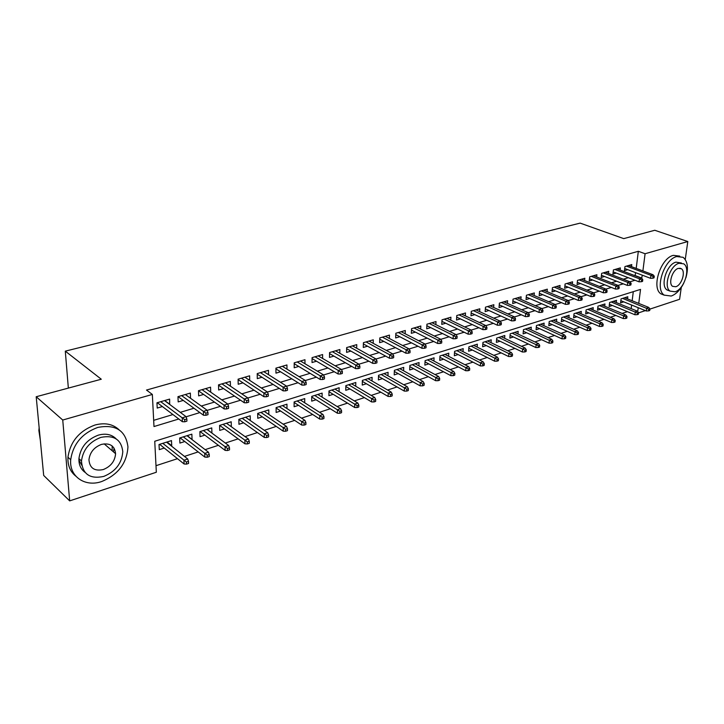 <?xml version="1.0" encoding="UTF-8"?>
<svg xmlns="http://www.w3.org/2000/svg" width="724" height="724" viewBox="0 0 724 724"><rect width="100%" height="100%" fill="white"/><g stroke="black" fill="none" stroke-linecap="round" stroke-linejoin="round"><path stroke-width="1.09" d="M114.048 448.111L113.487 451.885M681.284 287.446L679.592 299.293L649.917 309.103M645.383 310.605L638.55 312.868M155.995 465.695L177.48 458.681M184.457 456.401L198.177 451.912M205.136 449.64L218.386 445.314M225.327 443.043L238.133 438.862M245.047 436.608L257.409 432.563M264.305 430.309L276.26 426.409M283.129 424.155L294.677 420.391M301.528 418.146L312.687 414.499M319.519 412.273L330.298 408.743M337.103 406.526L347.529 403.114M354.317 400.906L364.389 397.612M371.15 395.404L380.887 392.218M387.621 390.019L397.042 386.942M403.748 384.752L412.861 381.774M419.531 379.593L428.346 376.715M434.997 374.543L443.513 371.756M450.138 369.593L458.382 366.905M464.98 364.742L472.944 362.145M479.514 359.991L487.225 357.475M493.768 355.339L501.225 352.905M507.741 350.778L514.945 348.416M521.434 346.298L528.411 344.018M534.864 341.909L541.615 339.71M548.041 337.61L554.566 335.474M560.964 333.384L567.281 331.321M573.652 329.239L579.752 327.248M586.096 325.176L591.997 323.248M598.314 321.175L604.024 319.311M610.314 317.257L615.834 315.456M622.088 313.411L627.427 311.673M638.749 303.401L640.532 289.401L154.746 441.26L156.33 472.247L69.676 500.881L62.744 420.029L152.348 394.444L153.986 426.545L178.792 418.997M62.744 420.029L36.2 396.743L43.684 475.442L69.676 500.881M169.66 404.417L169.624 399.096L156.954 402.788L157.217 408.074L162.339 406.562M178.104 396.625L203.507 415.241L203.39 411.404L207.145 410.264L185.326 394.526L190.53 398.272L190.34 393.069L177.968 396.671L178.185 401.901L183.217 400.426M210.711 392.155L210.566 387.177L198.485 390.698L198.666 395.883L203.607 394.426M230.431 386.182L230.323 381.43L218.53 384.86L218.666 390.001L223.526 388.571M249.699 380.353L249.635 375.81L238.106 379.168L238.196 384.254L242.974 382.851M268.532 374.679L268.495 370.317L257.228 373.593L257.292 378.643L261.988 377.258M286.948 369.14L286.939 364.95L275.925 368.154L275.953 373.15L280.568 371.792M304.949 363.729L304.976 359.701L294.206 362.833L294.197 367.783L298.741 366.444M322.569 358.443L322.614 354.561L312.08 357.629L312.035 362.534L316.515 361.222M339.8 353.285L339.873 349.538L329.565 352.543L329.492 357.403L333.891 356.108M356.67 348.235L356.76 344.624L346.669 347.565L346.57 352.38L350.905 351.104M373.177 343.303L373.285 339.818L363.412 342.687L363.276 347.466L367.548 346.208M389.34 338.479L389.467 335.103L379.801 337.918L379.638 342.651L383.838 341.42M405.168 333.755L405.304 330.497L395.838 333.248L395.657 337.945L399.793 336.723M420.671 329.139L420.825 325.981L411.549 328.678L411.341 333.33L415.422 332.126M435.857 324.623L436.02 321.556L426.943 324.198L426.708 328.805L430.726 327.628M450.744 320.198L450.916 317.221L442.02 319.809L441.758 324.379L445.722 323.221M465.324 315.863L465.514 312.976L456.79 315.51L456.509 320.044L460.419 318.895M479.623 311.619L479.822 308.804L471.27 311.293L470.971 315.791L474.817 314.659M493.641 307.456L493.849 304.723L485.469 307.166L485.143 311.619L488.935 310.506M507.388 303.374L507.605 300.722L499.379 303.112L499.044 307.537L502.782 306.433M520.873 299.383L521.099 296.795L513.035 299.139L512.673 303.528L516.366 302.442M534.104 295.464L534.33 292.939L526.42 295.247L526.04 299.591L529.687 298.523M547.082 291.618L547.317 289.166L539.552 291.419L539.163 295.736L542.756 294.677M559.824 287.853L560.059 285.455L552.439 287.672L552.032 291.944L555.579 290.903M572.322 284.152L572.566 281.808L565.091 283.989L564.666 288.233L568.159 287.202M584.603 280.523L584.847 278.242L577.499 280.378L577.064 284.586L580.512 283.573M596.648 276.966L596.902 274.731L589.689 276.83L589.236 281.002L592.648 279.998M608.486 273.464L608.739 271.283L601.662 273.346L601.192 277.491L604.558 276.496M620.106 270.034L620.359 267.898L613.409 269.925L612.929 274.034L616.251 273.057M627.554 298.912L627.826 296.74L621.056 298.876L620.577 302.867L623.753 301.854M616.233 302.532L616.504 300.315L609.608 302.487L609.137 306.505L612.368 305.474M604.712 306.216L604.974 303.944L597.961 306.152L597.508 310.207L600.775 309.166M592.983 309.963L593.246 307.646L586.105 309.899L585.662 313.972L588.965 312.922M581.046 313.782L581.3 311.411L574.032 313.7L573.598 317.809L576.956 316.741M568.892 317.673L569.136 315.239L561.734 317.574L561.317 321.718L564.711 320.642M556.512 321.637L556.756 319.148L549.208 321.528L548.81 325.7L552.249 324.605M543.896 325.682L544.131 323.121L536.448 325.547L536.068 329.755L539.552 328.642M531.045 329.8L531.28 327.176L523.452 329.646L523.09 333.882L526.62 332.759M517.959 333.999L518.185 331.302L510.203 333.818L509.859 338.09L513.443 336.95M504.61 338.28L504.836 335.511L496.7 338.072L496.374 342.38L500.003 341.23M491.017 342.642L491.225 339.8L482.935 342.416L482.627 346.76L486.311 345.583M477.152 347.095L477.351 344.172L468.899 346.841L468.609 351.212L472.347 350.027M463.016 351.638L463.206 348.633L454.591 351.348L454.319 355.765L458.111 354.561M448.599 356.28L448.78 353.176L439.984 355.955L439.739 360.407L443.586 359.176M433.893 361.014L434.065 357.819L425.097 360.652L424.861 365.131L428.771 363.891M418.888 365.846L419.051 362.552L409.893 365.439L409.684 369.964L413.648 368.706M403.576 370.779L403.721 367.385L394.381 370.326L394.2 374.896L398.218 373.611M387.955 375.828L388.082 372.317L378.543 375.322L378.39 379.928L382.471 378.625M372 380.978L372.109 377.349L362.371 380.417L362.244 385.059L366.389 383.738M355.71 386.245L355.801 382.489L345.855 385.621L345.755 390.308L349.964 388.969M339.076 391.63L339.149 387.738L328.986 390.942L328.913 395.666L333.194 394.308M322.08 397.141L322.135 393.105L311.745 396.381L311.7 401.141L316.053 399.757M304.714 402.779L304.741 398.58L294.125 401.929L294.116 406.734L298.532 405.331M286.966 408.553L286.966 404.182L276.116 407.612L276.134 412.454L280.631 411.024M268.83 414.463L268.794 409.911L257.699 413.413L257.753 418.309L262.323 416.852M250.287 420.508L250.214 415.775L238.866 419.35L238.956 424.291L243.599 422.807M231.318 426.717L231.209 421.766L219.589 425.422L219.725 430.409L224.449 428.907M207.136 429.35L211.743 432.952M211.906 432.898L211.761 427.893L199.878 431.64L200.041 436.672L204.856 435.142M187.326 435.595L191.697 439.323M192.041 439.215L191.86 434.165L179.688 438.002L179.905 443.079L184.801 441.522M631.174 308.623L631.627 305.039M632.161 300.759L633.292 291.663M171.181 445.848L171.715 445.685L171.488 440.59L159.027 444.518L159.28 449.64L164.267 448.056M636.197 268.414L638.333 251.291L146.501 390.055L152.348 394.444M153.669 420.345L172.918 414.562M180.285 412.345L193.932 408.246M201.281 406.037L214.449 402.082M221.779 399.874L234.476 396.064M241.798 393.856L254.043 390.182M261.337 387.983L273.147 384.435M280.432 382.245L291.826 378.824M299.093 376.643L310.08 373.34M317.329 371.159L327.936 367.973M335.158 365.801L345.393 362.733M352.588 360.57L362.462 357.602M369.638 355.439L379.177 352.579M386.326 350.425L395.521 347.665M402.653 345.52L411.531 342.85M418.635 340.723L427.205 338.144M434.273 336.017L442.554 333.529M449.595 331.411L457.586 329.013M464.609 326.904L472.31 324.587M479.306 322.488L486.745 320.252M493.714 318.153L500.899 315.999M507.841 313.908L514.764 311.827M521.678 309.754L528.366 307.745M535.253 305.673L541.706 303.736M548.566 301.673L554.792 299.799M561.616 297.754L567.625 295.944M574.422 293.899L580.223 292.161M586.992 290.125L592.585 288.442M599.327 286.423L604.721 284.794M611.427 282.785L616.631 281.22M623.319 279.211L628.332 277.699M634.984 275.699L635.663 272.677M631.527 266.658L631.781 264.577L624.957 266.559L624.459 270.64L627.744 269.681M36.2 396.743L101.288 379.231L65.296 351.149L68.346 388.091M65.296 351.149L580.15 223.119L623.744 238.621L654.786 230.268L687.8 241.535L685.248 259.509M638.333 251.291L645.084 253.735L687.8 241.535M81.722 465.233L78.898 459.975M641.591 278.269L642.342 275.211M642.894 270.93L645.084 253.735M186.104 416.78L199.878 412.589M207.182 410.363L220.458 406.327M227.743 404.11L240.558 400.218M247.825 398.01L260.178 394.254M267.428 392.046L279.346 388.426M286.568 386.227L298.071 382.724M305.275 380.534L316.379 377.159M323.556 374.978L334.271 371.72M341.429 369.539L351.764 366.398M358.905 364.226L368.878 361.195M375.991 359.032L385.611 356.108M392.707 353.955L402.001 351.122M409.06 348.977L418.029 346.253M425.069 344.108L433.73 341.475M440.744 339.339L449.097 336.805M456.084 334.678L464.156 332.226M471.116 330.108L478.899 327.737M485.831 325.628L493.352 323.347M500.257 321.248L507.515 319.04M514.393 316.949L521.398 314.813M528.249 312.732L535.009 310.677M541.824 308.605L548.358 306.623M555.145 304.551L561.444 302.641M568.204 300.578L574.286 298.731M581.019 296.686L586.893 294.903M593.59 292.867L599.255 291.139M605.925 289.111L611.391 287.446M618.034 285.428L623.31 283.826M629.916 281.817L635.002 280.269M637.708 311.591L638.206 307.7M635.292 275.609L641.971 278.152M167.054 441.984L171.715 445.685M164.728 400.526L169.859 404.354M624.721 268.532L650.55 278.315L650.939 275.337L626.459 266.124M653.111 276.541L652.894 278.197L654.034 277.844L654.252 276.188L653.111 276.541L650.939 275.337L652.985 274.713L628.504 265.527M650.55 278.315L652.894 278.197M654.252 276.188L652.985 274.713M648.604 310.895L649.727 310.524L649.944 308.904L648.813 309.275L648.604 310.895L646.288 310.976L646.668 308.062L648.704 307.401L624.649 297.745M648.813 309.275L622.613 298.388M646.288 310.976L620.839 300.668M648.704 307.401L649.944 308.904M685.918 277.735C688.605 267.989 687.664 261.174 683.103 257.31L676.714 256.549C664.035 259.373 654.505 289.066 664.207 295.13L671.229 296.044C676.089 294.243 680.261 289.962 683.737 283.202M679.718 256.115L673.329 255.346C660.65 258.151 651.166 287.772 660.876 293.835L664.297 295.193M669.827 290.912L666.994 289.935C659.971 285.609 666.795 264.233 675.935 262.142L681.402 263.002M675.067 291.763C684.243 289.419 690.931 267.998 683.709 263.826L679.049 263.264C669.917 265.364 663.066 286.785 670.08 291.12L675.067 291.763M678.334 268.378C672.442 269.753 668.053 283.564 672.587 286.333L675.764 286.74C681.682 285.256 686.008 271.455 681.375 268.749L678.334 268.378M101.713 481.523C118.184 474.673 126.926 463.116 127.949 446.844C125.759 430.509 115.704 424.038 97.785 427.422C82.111 433.26 73.088 444.029 70.699 459.74C69.142 476.636 85.188 487.388 101.713 481.523M119.116 429.839C112.935 424.02 104.88 422.418 94.953 425.024C79.323 430.825 70.319 441.549 67.956 457.206C67.576 465.315 70.183 471.623 75.776 476.121M84.98 472.32C80.744 469.152 78.726 464.591 78.925 458.645C80.5 447.278 86.98 439.441 98.346 435.133C105.767 433.151 111.722 434.409 116.202 438.916M103.758 476.419C115.559 471.559 121.903 463.279 122.79 451.586C121.306 439.577 114.03 434.834 100.953 437.368C89.568 441.703 83.07 449.568 81.477 460.971C82.5 474.193 89.93 479.333 103.758 476.419M101.46 444.4C94.066 447.251 89.903 452.373 88.952 459.758C89.676 468.129 94.446 471.396 103.27 469.559C110.826 466.491 114.935 461.197 115.587 453.695C114.673 445.821 109.967 442.717 101.46 444.4M112.202 450.781L112.148 445.966M39.15 427.739L38.861 430.391L40.345 440.328M613.183 271.88L639.066 281.835L639.446 278.831L614.957 269.473M641.627 280.043L641.419 281.717L642.568 281.364L642.785 279.69L641.627 280.043L639.446 278.831L641.527 278.197L617.047 268.866M639.066 281.835L641.419 281.717M642.785 279.69L641.527 278.197M601.445 275.283L627.364 285.419L627.735 282.387L603.255 272.876M629.934 283.618L629.726 285.301L630.903 284.939L631.111 283.256L629.934 283.618L627.735 282.387L629.862 281.745L605.373 272.26M627.364 285.419L629.726 285.301M631.111 283.256L629.862 281.745M589.481 278.749L615.454 289.066L615.816 286.016L591.336 276.351M618.015 287.256L617.816 288.957L619.02 288.586L619.219 286.894L618.015 287.256L615.816 286.016L617.979 285.356L593.499 275.717M615.454 289.066L617.816 288.957M619.219 286.894L617.979 285.356M577.309 282.269L603.318 292.786L603.662 289.709L579.191 279.88M605.879 290.967L605.68 292.677L606.911 292.297L607.101 290.596L605.879 290.967L603.662 289.709L605.87 289.039L581.399 279.238M603.318 292.786L605.68 292.677M607.101 290.596L605.87 289.039M637.22 314.668L638.369 314.288L638.577 312.659L637.428 313.039L637.22 314.668L634.903 314.741L635.274 311.809L637.337 311.13L613.282 301.329M637.428 313.039L611.219 301.98M634.903 314.741L609.4 304.261M637.337 311.13L638.577 312.659M625.626 318.515L626.794 318.126L627.002 316.488L625.835 316.868L625.626 318.515L623.31 318.578L623.672 315.628L625.771 314.94L601.716 304.976M625.835 316.868L599.617 305.637M623.31 318.578L597.762 307.908M625.771 314.94L627.002 316.488M613.825 322.424L615.02 322.026L615.219 320.379L614.024 320.768L613.825 322.424L611.499 322.488L611.852 319.519L613.997 318.813L589.942 308.686M614.024 320.768L587.807 309.356M611.499 322.488L585.915 311.628M613.997 318.813L615.219 320.379M601.807 326.406L603.02 326.008L603.21 324.343L601.997 324.741L601.807 326.406L599.472 326.47L599.816 323.474L601.997 322.759L577.96 312.46M601.997 324.741L575.779 313.148M599.472 326.47L573.851 315.402M601.997 322.759L603.21 324.343M564.901 285.862L590.947 296.568L591.291 293.473L566.829 283.482M593.517 294.749L593.327 296.469L594.567 296.089L594.766 294.369L593.517 294.749L591.291 293.473L593.535 292.786L569.073 282.831M590.947 296.568L593.327 296.469M594.766 294.369L593.535 292.786M589.562 330.47L590.802 330.063L590.983 328.379L589.752 328.787L589.562 330.47L587.227 330.524L587.553 327.501L589.779 326.777L565.752 316.307M589.752 328.787L563.534 317.012M587.227 330.524L561.571 319.257M589.779 326.777L590.983 328.379M552.267 289.519L578.349 300.433L578.675 297.311L554.231 287.147M580.91 298.596L580.729 300.333L581.996 299.944L582.187 298.207L580.91 298.596L578.675 297.311L580.965 296.614L556.521 286.487M578.349 300.433L580.729 300.333M582.187 298.207L580.965 296.614M539.389 293.247L565.498 304.361L565.815 301.22L541.398 290.885M568.069 302.523L567.888 304.27L569.182 303.872L569.363 302.125L568.069 302.523L565.815 301.22L568.15 300.505L543.733 290.206M565.498 304.361L567.888 304.27M569.363 302.125L568.15 300.505M526.267 297.039L552.403 308.379L552.711 305.202L528.321 294.686M554.973 306.524L554.801 308.288L556.123 307.881L556.294 306.116L554.973 306.524L552.711 305.202L555.091 304.478L530.692 293.998M552.403 308.379L554.801 308.288M556.294 306.116L555.091 304.478M512.891 300.903L539.054 312.469L539.344 309.266L514.99 298.569M541.615 310.605L541.452 312.379L542.801 311.972L542.964 310.189L541.615 310.605L539.344 309.266L541.769 308.524L517.416 297.863M539.054 312.469L541.452 312.379M542.964 310.189L541.769 308.524M499.252 304.84L525.434 316.632L525.715 313.411L501.406 302.523M527.995 314.759L527.841 316.56L529.217 316.135L529.371 314.343L527.995 314.759L525.715 313.411L528.185 312.659L503.868 301.808M525.434 316.632L527.841 316.56M529.371 314.343L528.185 312.659M577.091 334.606L578.349 334.189L578.53 332.497L577.272 332.913L577.091 334.606L574.738 334.66L575.064 331.61L577.327 330.868L553.317 320.225M577.272 332.913L551.054 320.94M574.738 334.66L549.054 323.176M577.327 330.868L578.53 332.497M564.376 338.823L565.661 338.398L565.833 336.687L564.548 337.113L564.376 338.823L562.023 338.868L562.331 335.8L564.639 335.04L540.656 324.216M564.548 337.113L538.348 324.949M562.023 338.868L536.303 327.167M564.639 335.04L565.833 336.687M551.416 343.122L552.729 342.687L552.892 340.968L551.588 341.402L551.416 343.122L549.064 343.158L549.362 340.063L551.715 339.294L527.751 328.289M551.588 341.402L525.407 329.031M549.064 343.158L523.316 331.23M551.715 339.294L552.892 340.968M538.213 347.502L539.543 347.058L539.706 345.321L538.375 345.764L538.213 347.502L535.851 347.538L536.131 344.416L538.529 343.628L514.61 332.434M538.375 345.764L512.212 333.185M535.851 347.538L510.076 335.366M538.529 343.628L539.706 345.321M524.746 351.964L526.104 351.511L526.258 349.764L524.9 350.217L524.746 351.964L522.375 351.991L522.647 348.85L525.099 348.045L501.207 336.651M524.9 350.217L498.773 337.42M522.375 351.991L496.583 339.583M525.099 348.045L526.258 349.764M485.342 308.849L511.551 320.886L511.814 317.637L487.551 306.56M514.103 319.003L513.959 320.813L515.352 320.388L515.506 318.578L514.103 319.003L511.814 317.637L514.339 316.868L490.067 305.827M511.551 320.886L513.959 320.813M515.506 318.578L514.339 316.868M511.008 356.516L512.393 356.054L512.538 354.298L511.153 354.751L511.008 356.516L508.637 356.543L508.9 353.375L511.388 352.552L487.551 340.959M511.153 354.751L485.062 341.746M508.637 356.543L482.836 343.873M511.388 352.552L512.538 354.298M471.161 312.94L497.379 325.23L497.623 321.945L473.415 310.668M499.931 323.338L499.786 325.157L501.216 324.723L501.361 322.895L499.931 323.338L497.623 321.945L500.203 321.166L475.985 309.926M497.379 325.23L499.786 325.157M501.361 322.895L500.203 321.166M496.999 361.158L498.411 360.697L498.555 358.914L497.144 359.385L496.999 361.158L494.628 361.186L494.872 357.982L497.415 357.149L473.632 345.348M497.144 359.385L471.089 346.144M494.628 361.186L468.808 348.253M497.415 357.149L498.555 358.914M456.69 317.112L482.917 329.655L483.152 326.352L459.007 314.868M485.469 327.755L485.333 329.592L486.79 329.149L486.926 327.311L485.469 327.755L483.152 326.352L485.777 325.547L461.622 314.107M482.917 329.655L485.333 329.592M486.926 327.311L485.777 325.547M482.709 365.901L484.157 365.421L484.284 363.629L482.836 364.109L482.709 365.901L480.329 365.919L480.555 362.688L483.152 361.837L459.432 349.828M482.836 364.109L456.844 350.642M480.329 365.919L454.5 352.715M483.152 361.837L484.284 363.629M441.93 321.366L468.156 334.18L468.374 330.841L444.301 319.148M470.7 332.262L470.582 334.126L472.066 333.664L472.193 331.809L470.7 332.262L468.374 330.841L471.062 330.026L446.97 318.37M468.156 334.18L470.582 334.126M472.193 331.809L471.062 330.026M468.129 370.733L469.595 370.254L469.722 368.444L468.247 368.932L468.129 370.733L465.74 370.742L465.957 367.493L468.609 366.625L444.943 354.389M468.247 368.932L442.31 355.222M465.74 370.742L439.911 357.267M468.609 366.625L469.722 368.444M426.861 325.7L453.088 338.796L453.296 335.429L429.296 323.51M455.631 336.868L455.514 338.742L457.034 338.28L457.152 336.407L455.631 336.868L453.296 335.429L456.029 334.597L432.011 322.723M453.088 338.796L455.514 338.742M457.152 336.407L456.029 334.597M453.242 375.675L454.744 375.177L454.862 373.349L453.36 373.846L453.242 375.675L450.853 375.675L451.052 372.389L453.758 371.502L430.174 359.05M453.36 373.846L427.486 359.891M450.853 375.675L425.033 361.9M453.758 371.502L454.862 373.349M411.485 330.117L437.703 343.511L437.893 340.108L413.974 327.972M440.237 341.574L440.138 343.457L441.685 342.986L441.794 341.094L440.237 341.574L437.893 340.108L440.69 339.257L416.752 327.167M437.703 343.511L440.138 343.457M441.794 341.094L440.69 339.257M438.047 380.706L439.586 380.2L439.685 378.362L438.156 378.869L438.047 380.706L435.658 380.706L435.839 377.394L438.599 376.489L415.096 363.801M438.156 378.869L412.354 364.661M435.658 380.706L409.838 366.625M438.599 376.489L439.685 378.362M395.784 334.633L421.992 348.316L422.164 344.886L398.336 332.524M424.517 346.371L424.427 348.28L426.011 347.792L426.11 345.891L424.517 346.371L422.164 344.886L425.024 344.018L401.177 331.701M421.992 348.316L424.427 348.28M426.11 345.891L425.024 344.018M379.756 339.23L405.947 353.231L406.092 349.773L382.372 337.167M408.463 351.276L408.381 353.203L410.001 352.706L410.083 350.787L408.463 351.276L406.092 349.773L409.015 348.887L385.277 336.325M405.947 353.231L408.381 353.203M410.083 350.787L409.015 348.887M363.376 343.927L389.548 358.262L389.675 354.769L366.072 341.918M392.055 356.289L391.983 358.235L393.639 357.728L393.711 355.783L392.055 356.289L389.675 354.769L392.652 353.864L369.032 341.058M389.548 358.262L391.983 358.235M393.711 355.783L392.652 353.864M346.642 348.715L372.788 363.394L372.896 359.873L349.411 346.769M375.285 361.412L375.222 363.376L376.914 362.851L376.978 360.896L375.285 361.412L372.896 359.873L375.946 358.941L352.434 345.882M372.788 363.394L375.222 363.376M376.978 360.896L375.946 358.941M329.547 353.602L355.647 368.643L355.737 365.086L332.388 351.719M358.136 366.652L358.09 368.634L359.819 368.1L359.873 366.127L358.136 366.652L355.737 365.086L358.851 364.136L335.483 350.823M355.647 368.643L358.09 368.634M359.873 366.127L358.851 364.136M312.071 358.597L338.126 374.009L338.199 370.417L314.994 356.778M340.606 372.009L340.57 374L342.334 373.457L342.38 371.466L340.606 372.009L338.199 370.417L341.384 369.448L318.153 355.864M338.126 374.009L340.57 374M342.38 371.466L341.384 369.448M294.206 363.692L320.216 379.494L320.252 375.874L297.22 361.955M322.678 377.485L322.651 379.503L324.461 378.942L324.488 376.933L322.678 377.485L320.252 375.874L323.51 374.878L300.442 361.014M320.216 379.494L322.651 379.503M324.488 376.933L323.51 374.878M275.925 368.887L301.881 385.105L301.899 381.448L279.03 367.249M304.333 383.096L304.315 385.123L306.171 384.553L306.18 382.525L304.333 383.096L301.899 381.448L305.238 380.435L282.333 366.29M301.881 385.105L304.315 385.123M306.18 382.525L305.238 380.435M257.237 374.199L283.12 390.851L283.12 387.159L260.441 372.661M285.555 388.824L285.555 390.879L287.455 390.299L287.455 388.245L285.555 388.824L283.12 387.159L286.532 386.127L263.817 371.683M283.12 390.851L285.555 390.879M287.455 388.245L286.532 386.127M238.115 379.62L263.925 396.734L263.889 393.005L241.418 378.2M266.341 394.698L266.36 396.77L268.296 396.173L268.278 394.1L266.341 394.698L263.889 393.005L267.382 391.946L244.875 377.195M263.925 396.734L266.36 396.77M268.278 394.1L267.382 391.946M218.53 385.159L244.269 402.752L244.205 398.996L221.951 383.865M246.667 400.707L246.694 402.797L248.685 402.191L248.649 400.101L246.667 400.707L244.205 398.996L247.78 397.901L225.481 382.833M244.269 402.752L246.694 402.797M248.649 400.101L247.78 397.901M198.494 390.815L224.132 408.924L224.042 405.123L202.023 389.666M226.512 406.861L226.558 408.979L228.594 408.354L228.549 406.245L226.512 406.861L224.042 405.123L227.707 404.01L205.643 388.616M224.132 408.924L226.558 408.979M228.549 406.245L227.707 404.01M205.86 413.169L205.933 415.305L208.014 414.662L207.951 412.535L205.86 413.169L181.615 395.603M203.507 415.241L205.933 415.305M207.951 412.535L207.145 410.264M156.972 403.159L157.597 402.978M157.289 402.689L182.376 421.712L182.222 417.839L160.728 401.684M184.71 419.639L184.792 421.793L186.928 421.133L186.846 418.979L184.71 419.639L182.222 417.839L186.068 416.671L164.52 400.58M182.376 421.712L184.792 421.793M186.846 418.979L186.068 416.671M422.535 385.856L424.101 385.331L424.201 383.485L422.635 384.001L422.535 385.856L420.146 385.838L420.309 382.507L423.133 381.575L399.711 368.643M422.635 384.001L396.915 369.53M420.146 385.838L394.336 371.448M423.133 381.575L424.201 383.485M406.698 391.105L408.291 390.58L408.381 388.707L406.779 389.241L406.698 391.105L404.3 391.087L404.445 387.72L407.322 386.77L384.01 373.593M406.779 389.241L381.15 374.498M404.3 391.087L378.507 376.362M407.322 386.77L408.381 388.707M390.517 396.471L392.146 395.928L392.218 394.046L390.589 394.589L390.517 396.471L388.109 396.444L388.245 393.051L391.186 392.082L367.982 378.652M390.589 394.589L365.059 379.575M388.109 396.444L362.344 381.376M391.186 392.082L392.218 394.046M373.973 401.956L375.647 401.404L375.711 399.503L374.037 400.055L373.973 401.956L371.575 401.92L371.683 398.49L374.688 397.503L351.602 383.811M374.037 400.055L348.624 384.752M371.575 401.92L345.837 386.489M374.688 397.503L375.711 399.503M357.077 407.558L358.787 406.997L358.833 405.078L357.131 405.639L357.077 407.558L354.679 407.512L354.769 404.055L357.837 403.051L334.886 389.087M357.131 405.639L331.836 390.046M354.679 407.512L328.968 391.711M357.837 403.051L358.833 405.078M339.809 413.286L341.547 412.707L341.592 410.77L339.846 411.35L339.809 413.286L337.402 413.232L337.465 409.748L340.615 408.716L317.8 394.471M339.846 411.35L314.678 395.449M337.402 413.232L311.736 397.033M340.615 408.716L341.592 410.77M322.144 419.142L323.927 418.553L323.954 416.599L322.171 417.187L322.144 419.142L319.746 419.078L319.782 415.558L322.995 414.508L300.333 399.974M322.171 417.187L297.157 400.978M319.746 419.078L294.125 402.472M322.995 414.508L323.954 416.599M304.08 425.133L305.908 424.526L305.917 422.554L304.098 423.16L304.08 425.133L301.682 425.051L301.7 421.504L304.985 420.427L282.487 405.594M304.098 423.16L279.238 406.626M301.682 425.051L276.116 408.019M304.985 420.427L305.917 422.554M285.609 431.26L287.473 430.644L287.473 428.653L285.6 429.269L285.609 431.26L283.211 431.169L283.202 427.594L286.559 426.49L264.242 411.35M285.6 429.269L260.921 412.399M283.211 431.169L257.699 413.685M286.559 426.49L287.473 428.653M266.694 437.531L268.613 436.898L268.595 434.889L266.685 435.522L266.694 437.531L264.305 437.432L264.269 433.821L267.708 432.69L245.581 417.232M266.685 435.522L242.178 418.3M264.305 437.432L238.866 419.458M267.708 432.69L268.595 434.889M247.346 443.948L249.3 443.296L249.273 441.269L247.318 441.921L247.346 443.948L244.956 443.83L244.893 440.192L248.413 439.034L226.494 423.25M247.318 441.921L223.019 424.345M244.956 443.83L219.653 425.404M248.413 439.034L249.273 441.269M227.535 450.518L229.535 449.848L229.49 447.803L227.49 448.473L227.535 450.518L225.146 450.391L225.055 446.708L228.666 445.522L206.974 429.404M227.49 448.473L203.408 430.527M225.146 450.391L200.105 431.567M228.666 445.522L229.49 447.803M207.245 457.242L209.299 456.563L209.236 454.5L207.182 455.179L207.245 457.242L204.865 457.106L204.738 453.396L208.431 452.174L186.982 435.703M207.182 455.179L183.335 436.853M204.865 457.106L180.104 437.875M208.431 452.174L209.236 454.5M186.466 464.138L188.566 463.441L188.484 461.351L186.385 462.048L186.466 464.138L184.086 463.984L183.932 460.238L187.715 458.989L166.52 442.156M186.385 462.048L162.791 443.332M184.086 463.984L159.633 444.328M187.715 458.989L188.484 461.351M679.863 268.197L681.375 268.749M666.994 289.935L670.08 291.12M664.207 295.13L660.876 293.835M39.449 430.934L38.861 430.391M104.138 443.839L115.587 453.695M78.925 458.645L81.477 460.971M70.699 459.74L67.956 457.206"/></g></svg>

